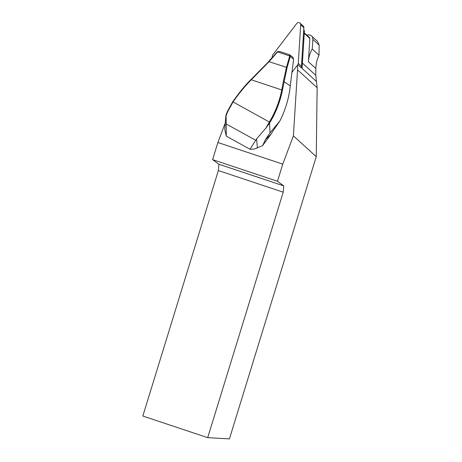 <?xml version="1.0" encoding="UTF-8"?>
<svg xmlns="http://www.w3.org/2000/svg" width="462" height="462" viewBox="0 0 462 462"><rect width="100%" height="100%" fill="white"/><g stroke="black" fill="none" stroke-linecap="round" stroke-linejoin="round"><path stroke-width="0.69" d="M302.084 68.174L302.113 67.66A23.47 22.24 -47.7 0 0 302.281 68.584A23.47 22.24 -47.7 0 0 302.223 68.301L301.149 67.319M268.682 61.602L269.525 60.499A23.47 22.24 132.3 0 1 272.187 57.531M297.361 65.275A23.47 22.24 132.3 0 1 297.534 69.843L293.405 135.851L282.744 164.131L217.879 142.498L225.277 122.869M239.449 143.445L235.556 141.297M279.874 51.542L279.291 51.357L277.419 52.102L268.763 61.972L251.27 79.77C244.548 86.625 238.479 94.017 233.062 101.946L227.616 111.879A28.621 8.911 118.9 0 0 226.103 115.771L226.282 136.157L224.728 129.181L225.941 115.229A28.049 8.732 -61.1 0 1 227.379 111.538L232.738 101.767C239.345 92.371 245.438 84.95 251.01 79.499L268.341 61.989L277.281 51.831L279.227 51.346M268.705 61.579L286.475 67.337L289.68 56.191L289.391 54.718L290.309 56.179L287.046 67.695L282.444 90.136A98.21 93.07 132.3 0 1 269.999 122.378L269.565 123.106L270.004 132.906L279.96 120.842L272.337 131.93A85.857 56.947 -134.2 0 1 271.512 133.472L262.601 145.617L254.308 149.076L250 149.266L256.601 138.871L265.927 128.032L269.404 121.997A97.638 92.533 -47.7 0 0 281.78 89.946L251.27 79.764M304.291 32.854L309.511 37.613A1.143 1.086 -47.7 0 1 309.852 38.467L308.397 61.717A28.621 27.119 132.3 0 1 312.248 49.007L312.849 39.386A4.58 4.337 -47.7 0 0 311.492 35.961L317.665 41.58L319.161 45.137L319.034 55.186C316.996 59.379 315.933 63.825 315.852 68.515L315.765 75.289L317.14 87.711L316.245 156.67L229.423 438.9L207.704 437.664L283.218 192.192L218.353 170.553L142.839 416.025L207.704 437.664M217.879 142.498L212.612 159.633L277.477 181.271L282.744 164.131M212.612 159.633L218.884 164.253L283.749 185.886L277.477 181.271M218.353 170.553L218.884 164.253M283.749 185.886L283.218 192.192M316.245 156.67L293.405 135.851M311.492 35.961A4.58 4.337 -47.7 0 0 306.895 35.227M319.034 55.186L312.248 49.007M279.96 120.842A99.988 94.756 -47.7 0 0 290.286 85.822L293.613 59.107L292.798 57.184L289.564 54.764M250 149.266L226.282 136.157M270.004 132.906L265.5 139.512L262.601 145.617M269.565 123.106L265.927 128.032M282.444 90.136L281.78 89.946L283.362 81.295L286.475 67.337L287.046 67.695M226.103 115.771L225.941 115.229M290.309 56.179L277.281 51.831M277.419 52.102L276.998 52.125M289.68 56.191L293.613 59.107M302.113 67.66L304.4 31.127A1.143 1.086 -47.7 0 0 304.06 30.267L303.725 29.961M291.811 72.546L297.794 64.709L300.964 67.602A2.287 2.171 -47.7 0 0 301.449 66.32L303.863 27.708A2.287 2.171 -47.7 0 0 303.188 25.993L300.011 23.1A2.287 2.171 -47.7 0 0 296.731 23.493L272.753 54.914A2.287 2.171 -47.7 0 0 272.274 56.197L272.187 57.606M297.794 64.709A2.287 2.171 -47.7 0 0 298.273 63.427L300.687 24.815A2.287 2.171 -47.7 0 0 300.011 23.1M309.852 38.467L304.262 33.374M302.402 63.103L315.765 75.289M308.397 61.717L315.852 68.515M302.281 68.584L316.453 81.503M297.534 69.843L317.14 87.711M319.161 45.137L312.849 39.386M257.392 148.048L256.601 138.871M226.42 124.116L255.63 140.234M290.286 85.822L283.362 81.295M232.738 101.767L269.999 122.378M270.813 134.344L265.5 139.512M227.379 111.538L227.616 111.879M268.341 61.989L268.763 61.972M304.4 31.127L303.69 30.48M303.863 27.708L300.687 24.815M301.449 66.32L298.273 63.427M279.608 51.438L289.501 54.735"/></g></svg>

